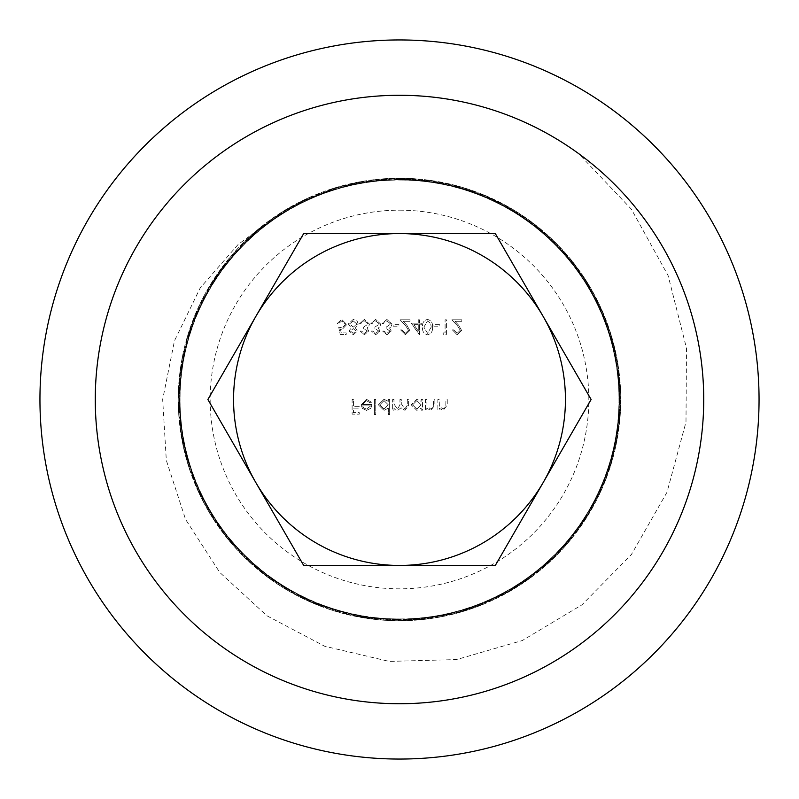 <?xml version="1.0" encoding="UTF-8"?>
<svg xmlns="http://www.w3.org/2000/svg" width="799" height="799" viewBox="0 0 799 799"><rect width="100%" height="100%" fill="white"/><g stroke="black" fill="none" stroke-linecap="round" stroke-linejoin="round"><path stroke-width="0.6" stroke-dasharray="4 3" d="M418.267 323.166L411.325 323.166L419.575 334.801L419.575 324.674L421.263 324.674L421.263 323.166L419.575 323.166L419.575 319.79L418.267 319.79L418.267 323.166L411.325 323.166L419.305 334.801L419.575 324.674L421.263 324.674L421.263 323.166L419.575 323.166L419.575 319.79L418.267 319.79L418.267 323.166M338.706 327.111L340.204 334.431L346.207 334.431L346.207 332.923L341.233 332.923L340.444 329.078L342.172 329.358L346.776 324.574L341.672 319.42L337.208 323.545L338.516 323.545L341.742 320.918L345.458 324.634L341.932 327.86L338.706 327.111L340.204 334.431L346.207 334.431L346.207 332.923L341.233 332.923L340.444 329.078L342.172 329.358L346.776 324.574L341.672 319.42L337.208 323.545L338.516 323.545L341.742 320.918L345.458 324.634L341.932 327.86L338.706 327.111M439.18 399.5L437.872 399.5L437.872 410.197L439.18 410.197L439.18 408.269L443.255 410.386L447.25 404.963L447.25 399.5L445.942 399.5L445.782 406.961L443.026 409.068L439.39 406.242L439.18 399.5L437.872 399.5L437.872 410.197L439.18 410.197L439.18 408.269L443.255 410.386L447.25 404.963L447.25 399.5L445.942 399.5L445.782 406.961L443.026 409.068L439.39 406.242L439.18 399.5M426.806 399.5L425.487 399.5L425.487 410.197L426.806 410.197L426.806 408.269L430.871 410.386L434.866 404.963L434.866 399.5L433.557 399.5L433.398 406.961L430.641 409.068L427.006 406.242L426.806 399.5L425.487 399.5L425.487 410.197L426.806 410.197L426.806 408.269L430.871 410.386L434.866 404.963L434.866 399.5L433.557 399.5L433.398 406.961L430.641 409.068L427.006 406.242L426.806 399.5M421.173 408.219L421.173 410.197L422.481 410.197L422.481 399.5L421.173 399.5L421.173 401.348L416.808 399.31L411.225 404.873L416.848 410.386L421.173 408.219L421.173 410.197L422.481 410.197L422.481 399.5L421.173 399.5L421.173 401.348L416.808 399.31L411.225 404.873L416.848 410.386L421.173 408.219M375.76 399.5L374.451 399.5L374.451 414.511L375.76 414.511L375.76 399.5L374.451 399.5L374.451 414.511L375.76 414.511L375.76 399.5M362.446 404.564L366.341 400.629L370.287 402.876L371.445 402.267L366.511 399.31L361.128 404.813L362.356 408.389L366.541 410.386L370.846 408.279L372.014 404.564L362.446 404.564L366.341 400.629L370.287 402.876L371.445 402.267L366.511 399.31L361.128 404.813L362.356 408.389L366.541 410.386L370.846 408.279L372.014 404.564L362.446 404.564M399.5 210.177A189.323 189.323 0 0 1 563.465 494.162A189.323 189.323 0 0 1 235.535 494.162A189.323 189.323 0 0 1 399.5 210.177M353.438 399.5L352.119 399.5L352.119 414.132L359.25 414.132L359.25 412.634L353.438 412.634L353.438 408.129L359.25 408.129L359.25 406.631L353.438 406.631L353.438 399.5L352.119 399.5L352.119 414.132L359.25 414.132L359.25 412.634L353.438 412.634L353.438 408.129L359.25 408.129L359.25 406.631L353.438 406.631L353.438 399.5M388.334 408.129L388.334 414.511L389.652 414.511L389.652 399.5L388.334 399.5L388.334 401.348L383.969 399.31L378.386 404.873L384.009 410.386L388.334 408.129L388.334 414.511L389.652 414.511L389.652 399.5L388.334 399.5L388.334 401.348L383.969 399.31L378.386 404.873L384.009 410.386L388.334 408.129M393.967 399.5L392.649 399.5L392.649 410.197L393.967 410.197L393.967 408.339L395.445 409.837L397.652 410.386L401.058 407.8L404.983 410.386L408.599 405.293L408.599 399.5L407.29 399.5L407.29 405.303L404.753 409.068L401.278 403.665L401.278 399.5L399.969 399.5L399.969 404.943L397.423 409.068L393.967 404.004L393.967 399.5L392.649 399.5L392.649 410.197L393.967 410.197L393.967 408.339L395.445 409.837L397.652 410.386L401.058 407.8L404.983 410.386L408.599 405.293L408.599 399.5L407.29 399.5L407.29 405.303L404.753 409.068L401.278 403.665L401.278 399.5L399.969 399.5L399.969 404.943L397.423 409.068L393.967 404.004L393.967 399.5M353.318 334.801L357.473 331.006L355.395 327.95L358.222 324.054L357.113 321.028L353.228 319.42L348.274 323.935L351.161 327.95L349.023 331.046L353.318 334.801L357.473 331.006L355.395 327.95L358.222 324.054L357.113 321.028L353.228 319.42L348.274 323.935L351.161 327.95L349.023 331.046L353.318 334.801M367.41 331.006L364.474 333.303L361.408 331.046L360.099 331.046L364.454 334.801L368.729 330.996L367.021 327.989L368.609 326.741L369.478 324.144L364.414 319.42L359.53 323.735L360.848 323.735L361.997 321.707L364.434 320.918L368.169 324.014L363.665 327.111L363.665 328.609L367.41 331.006L364.474 333.303L361.408 331.046L360.099 331.046L364.454 334.801L368.729 330.996L367.021 327.989L368.609 326.741L369.478 324.144L364.414 319.42L359.53 323.735L360.848 323.735L361.997 321.707L364.434 320.918L368.169 324.014L363.665 327.111L363.665 328.609L367.41 331.006M378.676 331.006L375.73 333.303L372.664 331.046L371.355 331.046L375.71 334.801L379.984 330.996L378.277 327.989L379.865 326.741L380.733 324.144L375.67 319.42L370.796 323.735L372.104 323.735L373.253 321.707L375.7 320.918L379.425 324.014L374.921 327.111L374.921 328.609L378.676 331.006L375.73 333.303L372.664 331.046L371.355 331.046L375.71 334.801L379.984 330.996L378.277 327.989L379.865 326.741L380.733 324.144L375.67 319.42L370.796 323.735L372.104 323.735L373.253 321.707L375.7 320.918L379.425 324.014L374.921 327.111L374.921 328.609L378.676 331.006M389.932 331.006L386.986 333.303L383.929 331.046L382.611 331.046L386.966 334.801L391.24 330.996L389.532 327.989L391.12 326.741L391.999 324.144L386.936 319.42L382.052 323.735L383.36 323.735L384.509 321.707L386.956 320.918L390.681 324.014L386.177 327.111L386.177 328.609L389.932 331.006L386.986 333.303L383.929 331.046L382.611 331.046L386.966 334.801L391.24 330.996L389.532 327.989L391.12 326.741L391.999 324.144L386.936 319.42L382.052 323.735L383.36 323.735L384.509 321.707L386.956 320.918L390.681 324.014L386.177 327.111L386.177 328.609L389.932 331.006M398.941 324.674L393.308 324.674L393.308 326.172L398.941 326.172L398.941 324.674L393.308 324.674L393.308 326.172L398.941 326.172L398.941 324.674M408.509 330.337L405.333 333.303L401.937 329.927L400.629 329.927L405.403 334.801L409.817 330.456L406.861 325.203L403.195 321.298L410.007 321.298L410.007 319.79L400.059 319.79L405.742 325.852L408.509 330.337L405.333 333.303L401.937 329.927L400.629 329.927L405.403 334.801L409.817 330.456L406.861 325.203L403.195 321.298L410.007 321.298L410.007 319.79L400.059 319.79L405.742 325.852L408.509 330.337M432.529 327.101C432.888 322.936 431.2 320.369 427.475 319.42C423.79 320.389 422.152 322.956 422.581 327.101C422.142 331.255 423.78 333.822 427.475 334.801C431.2 333.842 432.888 331.275 432.529 327.101C432.888 322.936 431.2 320.369 427.475 319.42C423.79 320.389 422.152 322.956 422.581 327.101C422.142 331.255 423.78 333.822 427.475 334.801C431.2 333.842 432.888 331.275 432.529 327.101M439.47 324.674L433.837 324.674L433.837 326.172L439.47 326.172L439.47 324.674L433.837 324.674L433.837 326.172L439.47 326.172L439.47 324.674M445.093 332.923L442.846 332.923L443.705 334.431L446.411 334.431L446.411 319.79L445.093 319.79L445.093 332.923L442.846 332.923L443.705 334.431L446.411 334.431L446.411 319.79L445.093 319.79L445.093 332.923M460.294 330.337L457.118 333.303L453.722 329.927L452.414 329.927L457.188 334.801L461.602 330.456L458.646 325.203L454.981 321.298L461.792 321.298L461.792 319.79L451.854 319.79L457.527 325.852L460.294 330.337L457.118 333.303L453.722 329.927L452.414 329.927L457.188 334.801L461.602 330.456L458.646 325.203L454.981 321.298L461.792 321.298L461.792 319.79L451.854 319.79L457.527 325.852L460.294 330.337M255.79 482.476L303.69 565.442L495.31 565.442L591.12 399.5L495.31 233.558L303.69 233.558L207.88 399.5L255.79 482.476M399.5 759.05A359.55 359.55 0 0 0 710.88 219.725A359.55 359.55 0 0 0 88.12 219.725A359.55 359.55 0 0 0 399.5 759.05M399.5 620.763A221.263 221.263 0 0 1 207.88 288.868A221.263 221.263 0 0 1 591.12 288.868A221.263 221.263 0 0 1 399.5 620.763A221.263 221.263 0 0 0 620.763 399.5A221.263 221.263 0 0 0 399.5 178.237A221.263 221.263 0 0 0 178.237 399.5A221.263 221.263 0 0 0 399.5 620.763L455.36 613.552L507.615 592.548L552.828 558.97L588.154 515.105L611.195 463.72L620.593 408.189L615.58 352.089L596.643 299.046L564.863 252.554L522.426 215.53L471.979 190.492L416.858 178.916L360.609 181.723L306.866 198.561L259.156 228.494L220.494 269.443L193.498 318.871L179.775 373.493L180.364 429.812L195.086 484.174L223.111 533.023L262.521 573.263L310.841 602.186L364.883 618.036L421.183 619.654L476.084 607.09L525.992 580.993L567.749 543.2L598.541 496.039L616.508 442.666L620.344 386.476L609.937 331.126L585.817 280.229L549.692 237.023L503.779 204.394L451.155 184.349L395.155 178.317L339.445 186.547L287.64 208.639L243.046 243.046L208.639 287.64L186.547 339.445L178.317 395.155L184.349 451.155L204.394 503.779L237.023 549.692L280.229 585.817L331.126 609.937L386.476 620.344L442.666 616.508L496.039 598.541L543.2 567.749L580.993 525.992L607.09 476.084L619.654 421.183L618.036 364.883L602.186 310.841L573.263 262.521L533.023 223.111L484.174 195.086L429.812 180.364L373.493 179.775L318.871 193.498L269.443 220.494L228.494 259.156L198.561 306.866L181.723 360.609L178.916 416.858L190.492 471.979L215.53 522.426L252.554 564.863L299.046 596.643L352.089 615.58L408.189 620.593L463.72 611.195L515.105 588.154L558.97 552.828L592.548 507.615L613.552 455.36L620.763 399.5L613.552 343.64L592.548 291.385L558.97 246.172L515.105 210.846L463.72 187.805L408.189 178.407L352.089 183.42L299.046 202.357L252.554 234.137L215.53 276.574L190.492 327.021L178.916 382.142L181.723 438.391L198.561 492.134L228.494 539.844L269.443 578.506L318.871 605.502L373.493 619.225L429.812 618.636L484.174 603.914L533.023 575.889L573.263 536.479L602.186 488.159L618.036 434.117L619.654 377.817L607.09 322.916L580.993 273.008L543.2 231.251L496.039 200.459L442.666 182.492L386.476 178.656L331.126 189.063L280.229 213.183L237.023 249.308L204.394 295.221L184.349 347.845L178.317 403.845L186.547 459.555L208.639 511.36L243.046 555.954L287.64 590.361L339.445 612.453L395.155 620.683L451.155 614.651L503.779 594.606L549.692 561.977L585.817 518.771L609.937 467.874L620.344 412.524L616.508 356.334L598.541 302.961L567.749 255.8L525.992 218.007L476.084 191.91L421.183 179.346L364.883 180.964L310.841 196.814L262.521 225.737L223.111 265.977L195.086 314.826L180.364 369.188L179.775 425.507L193.498 480.129L220.494 529.557L259.156 570.506L306.866 600.439L360.609 617.277L416.858 620.084L471.979 608.508L522.426 583.47L564.863 546.446L596.643 499.954L615.58 446.911L620.593 390.811L611.195 335.28L588.154 283.895L552.828 240.03L507.615 206.452L455.36 185.448L399.5 178.237L343.64 185.448L291.385 206.452L246.172 240.03L210.846 283.895L187.805 335.28L178.407 390.811L183.42 446.911L202.357 499.954L234.137 546.446L276.574 583.47L327.021 608.508L382.142 620.084L438.391 617.277L492.134 600.439L539.844 570.506L578.506 529.557L605.502 480.129L619.225 425.507L618.636 369.188L603.914 314.826L575.889 265.977L536.479 225.737L488.159 196.814L434.117 180.964L377.817 179.346L322.916 191.91L273.008 218.007L231.251 255.8L200.459 302.961L182.492 356.334L178.656 412.524L189.063 467.874L213.183 518.771L249.308 561.977L295.221 594.606L347.845 614.651L403.845 620.683L459.555 612.453L511.36 590.361L555.954 555.954L590.361 511.36L612.453 459.555L620.683 403.845L614.651 347.845L594.606 295.221L561.977 249.308L518.771 213.183L467.874 189.063L412.524 178.656L356.334 182.492L302.961 200.459L255.8 231.251L218.007 273.008L191.91 322.916L179.346 377.817L180.964 434.117L196.814 488.159L225.737 536.479L265.977 575.889L314.826 603.914L369.188 618.636L425.507 619.225L480.129 605.502L529.557 578.506L570.506 539.844L600.439 492.134L617.277 438.391L620.084 382.142L608.508 327.021L583.47 276.574L546.446 234.137L499.954 202.357L446.911 183.42L390.811 178.407L335.28 187.805L283.895 210.846L238.062 244.554L200.229 287.9L174.472 340.793L162.676 399.5L166.322 460.364L185.528 519.33L219.715 572.374L266.956 615.789L324.664 646.241L389.213 661.402L456.579 659.574L522.316 640.538L581.972 604.823L631.44 554.476L666.995 492.244L685.991 422.052L686.501 348.234L668.134 275.655L631.38 209.208L578.326 153.368M362.576 405.882L370.696 405.882L366.611 409.068L363.855 408.069L362.576 405.882L370.696 405.882L366.611 409.068L363.855 408.069L362.576 405.882M384.009 400.629L388.334 404.823L384.029 409.068L379.705 404.863L384.009 400.629L388.334 404.823L384.029 409.068L379.705 404.863L384.009 400.629M416.848 400.629L421.173 404.823L416.858 409.068L412.544 404.863L416.848 400.629L421.173 404.823L416.858 409.068L412.544 404.863L416.848 400.629M353.238 320.918L356.903 324.024L353.328 327.111L349.592 323.895L353.238 320.918L356.903 324.024L353.328 327.111L349.592 323.895L353.238 320.918M353.298 328.609L356.154 331.056L353.238 333.303L350.342 331.026L353.298 328.609L356.154 331.056L353.238 333.303L350.342 331.026L353.298 328.609M413.902 324.674L418.267 324.674L418.267 331.026L413.902 324.674L418.267 324.674L418.267 331.026L413.902 324.674M431.21 327.111L427.515 333.303L423.889 327.111L427.515 320.918L430.661 323.435L431.21 327.111L427.515 333.303L423.889 327.111L427.515 320.918L430.661 323.435L431.21 327.111"/><path stroke-width="1.2" d="M255.79 482.476A165.942 165.942 0 0 0 543.21 482.476A165.942 165.942 0 0 0 399.5 233.558A165.942 165.942 0 0 0 255.79 482.476M303.69 565.442L495.31 565.442L591.12 399.5L495.31 233.558L303.69 233.558L207.88 399.5L303.69 565.442M399.5 759.05A359.55 359.55 0 0 1 88.12 219.725A359.55 359.55 0 0 1 710.88 219.725A359.55 359.55 0 0 1 399.5 759.05A359.55 359.55 0 0 1 88.12 219.725A359.55 359.55 0 0 1 710.88 219.725A359.55 359.55 0 0 1 399.5 759.05M399.5 703.739A304.239 304.239 0 0 0 662.97 247.38A304.239 304.239 0 0 0 136.03 247.38A304.239 304.239 0 0 0 399.5 703.739"/></g></svg>
